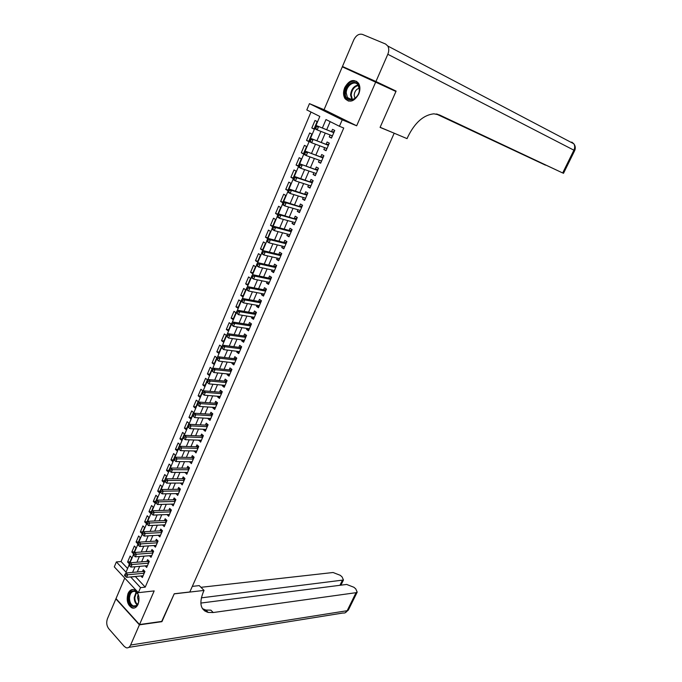 <?xml version="1.0" encoding="UTF-8"?>
<svg xmlns="http://www.w3.org/2000/svg" width="682" height="682" viewBox="0 0 682 682"><rect width="100%" height="100%" fill="white"/><g stroke="black" fill="none" stroke-linecap="round" stroke-linejoin="round"><path stroke-width="1.02" d="M344.734 87.603C343.063 91.874 343.174 95.557 345.049 98.643C349.738 103.076 354.282 101.567 358.698 94.125C360.369 89.913 360.292 86.256 358.485 83.161C353.745 78.583 349.158 80.067 344.734 87.603M128.063 593.442C126.17 600.203 127.483 605.036 132.01 607.935C134.55 608.642 136.571 607.423 138.071 604.286C139.972 597.568 138.693 592.743 134.235 589.794C131.643 589.026 129.589 590.245 128.063 593.442M315.698 126.136L319.815 116.451L306.806 109.938L309.458 103.638L342.211 119.836L339.431 126.281L325.987 119.546L322.398 127.952M391.843 132.223L380.079 127.406L395.935 91.482L342.296 66.845L324.061 109.7L309.458 103.638M124.746 578.072L116.008 598.608L139.529 624.542L154.175 590.919L138.361 592.667L114.295 566.87L116.375 561.925L126.025 572.189L128.949 565.318M311.009 112.044L121.064 561.55L116.375 561.925M394.145 133.34L189.818 591.976L174.242 593.766L162.06 621.379L139.529 624.542M330.114 134.959L329.261 136.937L331.478 138.079L334.751 130.475L332.526 129.35L331.571 131.566M324.666 147.627L323.848 149.537L326.047 150.696L329.304 143.135L327.096 141.992L326.141 144.192M319.261 160.21L318.468 162.052L320.651 163.228L323.89 155.718L321.691 154.55L320.753 156.741M313.891 172.716L313.123 174.49L315.289 175.683L318.503 168.224L316.329 167.039L315.391 169.213M308.545 185.146L307.812 186.851L309.96 188.07L313.157 180.645L311.001 179.443L310.071 181.608M303.234 197.499L302.535 199.135L304.666 200.372L307.838 192.997L305.698 191.77L304.777 193.918M297.966 209.766L297.292 211.335L299.407 212.596L302.561 205.265L300.43 204.02L299.517 206.16M292.723 221.965L292.075 223.474L294.172 224.745L297.309 217.464L295.204 216.203L294.292 218.325M287.514 234.088L286.892 235.529L288.98 236.816L292.092 229.587L290.003 228.3L289.091 230.414M282.339 246.134L281.743 247.515L283.814 248.819L286.909 241.633L284.829 240.328L283.925 242.425M277.19 258.111L276.628 259.424L278.682 260.746L281.76 253.602L279.697 252.289L278.793 254.369M272.075 270.012L271.538 271.257L273.576 272.604L276.636 265.503L274.59 264.164L273.695 266.236M266.994 281.837L266.483 283.03L268.503 284.385L271.547 277.327L269.509 275.98L268.631 278.034M261.939 293.592L261.453 294.718L263.465 296.099L266.483 289.083L264.471 287.71L263.584 289.756M256.918 305.28L256.458 306.346L258.452 307.744L261.453 300.762L259.458 299.381L258.58 301.418M251.931 316.891L251.496 317.897L253.474 319.312L256.458 312.382L254.471 310.975L253.602 312.995M246.969 328.434L246.56 329.389L248.521 330.813L251.488 323.924L249.518 322.501L248.657 324.513M242.033 339.909L241.65 340.804L243.602 342.245L246.552 335.399L244.591 333.958L243.738 335.962M237.131 351.315L236.773 352.151L238.709 353.608L241.641 346.797L239.697 345.348L238.845 347.334M232.264 362.654L231.931 363.429L233.849 364.904L236.765 358.135L234.83 356.669L233.986 358.647M227.421 373.924L227.106 374.648L229.016 376.14L231.914 369.405L229.996 367.922L229.152 369.891M222.605 385.125L222.315 385.79L224.208 387.299L227.089 380.607L225.188 379.115L224.352 381.067M217.822 396.268L217.558 396.873L219.433 398.399L222.298 391.749L220.414 390.232L219.578 392.176M213.057 407.333L212.818 407.896L214.685 409.43L217.532 402.815L215.657 401.289L214.83 403.215M208.334 418.339L208.112 418.85L209.962 420.393L212.793 413.821L210.934 412.286L210.116 414.196M203.628 429.285L203.432 429.737L205.273 431.297L208.087 424.767L206.237 423.207L205.418 425.116M198.956 440.163L200.602 442.141L203.398 435.645L201.574 434.076L200.755 435.969M194.31 450.973L195.964 452.916L198.743 446.454L196.928 444.877L196.118 446.753M189.69 461.731L191.352 463.632L194.123 457.213L192.315 455.61L191.514 457.486M185.095 472.413L186.774 474.28L189.519 467.895L187.729 466.283L186.928 468.15M180.525 483.044L182.213 484.876L184.941 478.525L183.168 476.897L182.367 478.747M175.982 493.606L177.678 495.405L180.398 489.088L178.633 487.451L177.84 489.292M171.472 504.117L173.177 505.873L175.871 499.599L174.123 497.945L173.339 499.778M166.979 514.56L168.693 516.283L171.378 510.042L169.639 508.38L168.855 510.196M166.357 521.704L165.146 520.528L148.011 521.278L149.733 522.992L148.616 525.609L165.018 524.825L162.521 524.944L164.243 526.632L166.911 520.426L165.18 518.755L164.405 520.562M158.147 535.268L159.81 536.922L162.461 530.758L160.747 529.062L159.972 530.86M153.791 545.532L155.402 547.152L158.045 541.022L156.34 539.317L155.573 541.107M149.46 555.736L151.029 557.33L153.646 551.235L151.958 549.522L151.191 551.295M145.155 565.881L146.673 567.45L149.281 561.388L147.602 559.658L146.843 561.422M130.023 561.806L127.602 562.002L130.134 556.035L131.754 557.731L129.213 563.699L127.602 562.002M134.243 551.874L131.831 552.045L134.371 546.043L136.008 547.731L133.45 553.733L131.831 552.045M138.489 541.883L136.076 542.037L138.634 536.001L140.279 537.672L137.713 543.716L136.076 542.037M142.76 531.841L140.347 531.969L142.922 525.899L144.584 527.561L142.001 533.631L140.347 531.969M147.056 521.739L144.644 521.849L147.235 515.745L148.906 517.391L146.306 523.503L144.644 521.849M151.37 511.585L148.966 511.671L151.566 505.533L153.254 507.161L150.637 513.307L148.966 511.671M155.718 501.372L153.314 501.432L155.931 495.26L157.619 496.88L154.993 503.06L153.314 501.432M160.082 491.1L157.678 491.134L160.313 484.928L162.018 486.539L159.375 492.754L157.678 491.134M164.473 480.767L162.077 480.784L164.72 474.544L166.442 476.138L163.782 482.387L162.077 480.784M168.889 470.384L166.493 470.367L169.153 464.092L170.884 465.678L168.215 471.961L166.493 470.367M173.33 459.932L170.935 459.898L173.62 453.59L175.359 455.158L172.674 461.475L170.935 459.898M177.797 449.429L175.41 449.37L178.104 443.019L179.86 444.579L177.158 450.93L175.41 449.37M182.29 438.858L179.903 438.782L182.614 432.397L184.379 433.94L181.659 440.325L179.903 438.782M186.8 428.236L184.421 428.125L187.149 421.706L188.931 423.232L186.195 429.66L184.421 428.125M191.344 417.546L188.974 417.41L191.71 410.956L193.509 412.465L190.755 418.936L188.974 417.41M195.913 406.796L193.543 406.634L196.305 400.146L198.112 401.638L195.342 408.143L193.543 406.634M200.517 395.986L198.147 395.799L200.917 389.269L202.742 390.752L199.954 397.291L198.147 395.799M205.137 385.108L202.767 384.904L205.563 378.331L207.396 379.797L204.6 386.379L202.767 384.904M209.783 374.171L207.422 373.932L210.227 367.325L212.076 368.783L209.263 375.398L207.422 373.932M214.463 363.174L212.102 362.909L214.924 356.26L216.791 357.7L213.96 364.358L212.102 362.909M219.169 352.108L216.816 351.818L219.655 345.126L221.531 346.55L218.683 353.25L216.816 351.818M223.901 340.974L221.548 340.659L224.404 333.933L226.296 335.339L223.432 342.074L221.548 340.659M228.658 329.781L226.313 329.432L229.186 322.671L231.087 324.061L228.206 330.838L226.313 329.432M233.44 318.52L231.104 318.144L233.994 311.333L235.912 312.714L233.014 319.534L231.104 318.144M238.257 307.19L235.929 306.789L238.836 299.944L240.763 301.299L237.847 308.162L235.929 306.789M243.107 295.792L240.772 295.366L243.696 288.477L245.648 289.824L242.715 296.721L240.772 295.366M247.975 284.334L245.656 283.865L248.598 276.943L250.55 278.273L247.609 285.212L245.656 283.865M252.877 272.8L250.558 272.306L253.516 265.341L255.494 266.653L252.528 273.627L250.558 272.306M257.813 261.197L255.494 260.677L258.469 253.661L260.464 254.957L257.481 261.982L255.494 260.677M262.775 249.527L260.464 248.973L263.457 241.922L265.46 243.201L262.459 250.268L260.464 248.973M267.762 237.788L265.46 237.208L268.469 230.107L270.49 231.368L267.472 238.478L265.46 237.208M272.783 225.972L270.49 225.358L273.516 218.223L275.554 219.468L272.51 226.62L270.49 225.358M277.838 214.088L275.545 213.449L278.597 206.262L280.643 207.49L277.583 214.685L275.545 213.449M282.919 202.136L280.634 201.463L283.703 194.234L285.767 195.444L282.689 202.682L280.634 201.463M288.034 190.108L285.749 189.4L288.836 182.128L290.916 183.313L287.821 190.602L285.749 189.4M293.175 178.002L290.899 177.26L294.01 169.946L296.107 171.122L292.987 178.445L290.899 177.26M298.349 165.828L296.082 165.053L299.21 157.695L301.325 158.846L298.187 166.22L296.082 165.053M303.558 153.578L301.299 152.768L304.445 145.36L306.568 146.494L303.413 153.919L301.299 152.768M308.801 141.251L306.542 140.407L309.705 132.956L311.853 134.073L308.682 141.541L306.542 140.407M121.064 561.55L127.611 568.473M313.976 129.077L317.164 121.567L315.007 120.475L311.819 127.977L313.976 129.077M135.343 576.495L145.223 587.134L343.745 128.02L339.431 126.281M330.165 121.635L326.729 129.657M325.271 133.075L321.29 142.368M319.815 145.82L315.885 154.985M314.385 158.48L310.515 167.533M308.997 171.063L305.169 179.997M303.643 183.56L299.867 192.384M298.324 195.981L294.59 204.694M293.038 208.325L289.356 216.927M287.778 220.593L284.147 229.092M282.561 232.784L278.964 241.172M277.369 244.906L273.823 253.184M272.212 256.943L268.708 265.119M267.088 268.913L263.627 276.986M261.99 280.805L258.58 288.776M256.926 292.629L253.559 300.489M251.897 304.377L248.572 312.143M246.893 316.056L243.61 323.72M241.922 327.667L238.683 335.229M236.978 339.201L233.781 346.669M232.068 350.667L228.913 358.041M227.183 362.065L224.071 369.337M222.332 373.395L219.254 380.573M217.507 384.665L214.472 391.749M212.707 395.858L209.715 402.849M207.942 406.983L204.992 413.889M203.202 418.049L200.286 424.86M198.496 429.046L195.615 435.764M193.807 439.984L190.969 446.616M189.153 450.853L186.357 457.392M184.524 461.663L181.762 468.116M179.92 472.404L177.201 478.773M175.351 483.086L172.657 489.369M170.798 493.7L168.147 499.897M166.28 504.262L163.663 510.375M161.779 514.757L159.196 520.792M157.312 525.191L154.763 531.142M152.87 535.575L150.355 541.44M148.446 545.89L145.965 551.678M144.055 556.145L141.609 561.857M139.682 566.35L137.27 571.976M140.867 575.966L142.342 577.509L144.934 571.482L143.271 569.743L142.512 571.499M324.061 109.7L356.669 125.795L375.773 81.917M356.669 125.795L342.211 119.836M145.223 587.134L140.526 587.628L138.361 592.667M129.623 563.724L133.322 555.02M134.004 553.434L137.73 544.671M138.403 543.085L142.154 534.262M142.828 532.676L146.604 523.793M147.286 522.199L151.08 513.265M151.762 511.671L155.59 502.668M156.263 501.074L160.117 492.02M160.799 490.418L164.677 481.304M165.351 479.702L169.255 470.52M169.937 468.918L173.867 459.685M174.549 458.074L178.505 448.782M179.187 447.17L183.16 437.818M183.859 436.19L187.857 426.796M188.547 425.159L192.571 415.696M193.27 414.051L197.32 404.537M198.019 402.883L202.094 393.309M202.801 391.639L206.893 382.014M207.609 380.334L211.727 370.65M212.443 368.962L216.586 359.218M217.311 357.521L221.48 347.718M222.204 346.004L226.398 336.141M227.132 334.427L231.351 324.504M232.085 322.774L236.33 312.782M237.072 311.043L241.343 301.001M242.084 299.253L246.381 289.142M247.131 287.378L251.462 277.207M252.212 275.434L256.56 265.204M257.319 263.423L261.7 253.124M262.459 251.326L266.867 240.968M267.634 239.16L272.067 228.734M272.843 226.918L277.301 216.424M278.077 214.6L282.57 204.037M283.354 202.196L287.872 191.574M288.657 189.724L293.209 179.034M293.993 177.167L298.571 166.408M299.372 164.532L303.976 153.706M304.777 151.813L309.415 140.918M310.216 139.017L314.879 128.046M130.646 576.938L140.526 587.628M320.924 131.387L316.942 140.722M315.459 144.2L311.521 153.416M310.02 156.928L306.133 166.024M304.624 169.571L300.779 178.556M299.253 182.137L295.468 191.011M293.925 194.626L290.182 203.389M288.622 207.038L284.931 215.683M283.354 219.365L279.705 227.907M278.12 231.624L274.522 240.047M272.919 243.798L269.364 252.118M267.753 255.903L264.241 264.122M262.613 267.932L259.151 276.04M257.506 279.884L254.088 287.889M252.434 291.76L249.058 299.671M247.395 303.575L244.062 311.376M242.383 315.306L239.092 323.004M237.396 326.968L234.156 334.572M232.451 338.562L229.246 346.064M227.524 350.088L224.361 357.496M222.639 361.545L219.51 368.851M217.771 372.926L214.694 380.138M212.937 384.247L209.903 391.357M208.138 395.492L205.137 402.516M203.364 406.677L200.397 413.607M198.615 417.793L195.691 424.63M193.893 428.842L191.011 435.593M189.204 439.822L186.357 446.48M184.541 450.742L181.736 457.315M179.903 461.603L177.132 468.082M175.291 472.396L172.563 478.79M170.713 483.12L168.019 489.429M166.152 493.785L163.501 500.017M161.625 504.39L159.008 510.537M157.124 514.936L154.541 520.997M152.649 525.421L150.1 531.397M148.199 535.839L145.684 541.73M143.774 546.205L141.285 552.019M139.367 556.503L136.92 562.241M134.993 566.751L132.581 572.403M135.292 576.605L130.594 577.057M314.07 128.847L311.819 127.977M169.451 514.509L166.962 514.612M173.919 504.143L171.429 504.211M178.411 493.708L175.922 493.759M182.921 483.223L180.44 483.24M187.465 472.669L184.984 472.66M192.034 462.055L189.562 462.021M196.629 451.382L194.157 451.322M201.25 440.649L198.786 440.563M205.896 429.848L203.432 429.737M210.576 418.987L208.112 418.85M215.273 408.058L212.818 407.896M220.005 397.069L217.558 396.873M224.762 386.012L222.315 385.79M229.544 374.895L227.106 374.648M234.361 363.711L231.931 363.429M239.203 352.458L236.773 352.151M244.079 341.136L241.65 340.804M248.981 329.756L246.56 329.389M253.909 318.298L251.496 317.897M258.87 306.772L256.458 306.346M263.857 295.178L261.453 294.718M268.878 283.516L266.483 283.03M273.934 271.786L271.538 271.257M279.015 259.978L276.628 259.424M284.121 248.103L281.743 247.515M289.27 236.151L286.892 235.529M294.445 224.122L292.075 223.474M299.654 212.025L297.292 211.335M304.888 199.852L302.535 199.135M310.165 187.601L307.812 186.851M315.468 175.274L313.123 174.49M320.804 162.879L318.468 162.052M326.175 150.398L323.848 149.537M331.58 137.841L329.261 136.937M144.431 572.658L143.263 571.431L126.008 572.999L127.67 574.773L144.175 573.238M125.59 575.122L124.925 574.414L124.491 575.438L125.156 576.145L125.59 575.122L127.67 574.773L126.588 577.322L143.092 575.753M143.263 571.431L144.448 570.97M126.008 572.999L124.925 574.414M125.156 576.145L126.588 577.322M138.966 599.538C138.83 609.947 128.003 608.173 128.642 597.969C128.727 587.696 139.537 589.214 138.966 599.538M137.849 594.022L135.172 591.456C131.941 590.885 130.04 593.059 129.478 597.978C129.546 602.07 130.85 604.738 133.399 605.974C135.624 606.562 137.321 605.394 138.489 602.47M138.131 594.661L137.491 597.423L138.676 601.78M133.084 589.538C130.015 590.288 128.276 593.059 127.884 597.858C127.969 602.948 129.589 606.255 132.751 607.79L134.482 607.994M359.457 89.299C359.55 100.638 344.7 104.337 345.305 92.974C345.143 81.823 359.968 77.816 359.457 89.299M346.243 93.025L347.436 97.569C350.667 102.956 359.482 97.151 359.346 89.623L358.203 85.173C354.955 79.641 346.089 85.531 346.243 93.025M359.269 88.208C356.268 89.12 354.563 91.465 354.163 95.241L354.964 98.37M356.754 81.371C350.028 80.178 345.868 84.133 344.265 93.246L345.765 98.89L348.425 101.081M161.711 621.43L174.2 593.869L204.054 590.416L203.33 592.019C198.905 603.297 200.525 610.1 208.206 612.436L213.219 612.53L356.038 592.684L357.197 592.121L355.757 588.89L353.907 587.27L346.652 584.44L200.832 603.067M192.307 586.375L199.255 585.608L204.054 590.416M206.544 610.74L204.719 610.987M139.409 624.84L115.88 598.89L107.424 618.77C106.179 622.453 106.605 625.735 108.685 628.625L124.286 646.442L126.247 647.781C128.08 648.198 129.537 647.286 130.612 645.044L139.409 624.84L161.932 621.66M201.343 597.841L343.455 580.007L342.066 576.895L340.258 575.31L333.08 572.505L200.951 587.313M202.452 608.642L205.862 610.04L210.874 610.151L213.219 612.53M375.944 81.525L396.097 91.107L380.13 127.278L407.052 138.634L407.964 136.605C414.954 122.53 423.59 114.934 433.871 113.817L439.481 114.951L562.684 172.972L573.903 150.185L387.811 54.27L375.944 81.525L342.458 66.469L361.307 75.404M396.097 91.107L377.334 82.658M436.966 114.099L545.506 165.172L436.224 113.962M387.811 54.27C389.072 51.141 389.072 48.396 387.819 46.044L385.569 44.023L362.474 34.415C358.988 33.52 356.089 35.336 353.788 39.863L342.458 66.469M437.409 114.209L562.684 172.972M148.77 562.582L147.585 561.363L130.356 562.778L132.035 564.534L148.514 563.153M129.947 564.884L129.282 564.176L128.847 565.199L129.512 565.907L129.947 564.884L132.035 564.534L130.944 567.1L147.431 565.685M147.585 561.363L148.804 560.894M130.356 562.778L129.282 564.176M129.512 565.907L130.944 567.1M153.126 552.446L151.941 551.244L134.729 552.488L136.417 554.236L152.887 553.017M134.328 554.577L133.655 553.878L133.22 554.909L133.894 555.608L134.328 554.577L136.417 554.236L135.317 556.819L151.788 555.557M151.941 551.244L153.194 550.766M134.729 552.488L133.655 553.878M133.894 555.608L135.317 556.819M157.508 542.258L156.314 541.065L139.128 542.147L140.833 543.878L157.278 542.812M138.736 544.219L138.062 543.528L137.619 544.56L138.301 545.259L138.736 544.219L140.833 543.878L139.725 546.478L156.169 545.37M156.314 541.065L157.602 540.579M139.128 542.147L138.062 543.528M138.301 545.259L139.725 546.478M161.924 532.011L160.722 530.826L143.552 531.747L145.266 533.46L161.685 532.557M143.169 533.801L142.487 533.111L142.044 534.151L142.726 534.841L143.169 533.801L145.266 533.46L144.158 536.078L160.585 535.123M160.722 530.826L162.043 530.34M143.552 531.747L142.487 533.111M142.726 534.841L144.158 536.078M147.636 523.316L146.945 522.634L146.494 523.682L147.184 524.373L147.636 523.316L149.733 522.992L166.127 522.242M165.146 520.528L166.502 520.034M148.011 521.278L146.945 522.634M147.184 524.373L148.616 525.609M170.815 511.347L169.596 510.17L152.487 510.758L154.217 512.446L170.594 511.867M152.12 512.779L151.421 512.097L150.969 513.154L151.668 513.836L152.12 512.779L154.217 512.446L153.092 515.089L169.477 514.467M169.596 510.17L170.994 509.676M152.487 510.758L151.421 512.097M151.668 513.836L153.092 515.089M175.308 500.92L174.072 499.761L156.988 500.17L158.736 501.85L175.086 501.432M156.63 502.174L155.931 501.5L155.479 502.566L156.178 503.239L156.63 502.174L158.736 501.85L157.602 504.51L173.961 504.041M174.072 499.761L175.504 499.25M156.988 500.17L155.931 501.5M156.178 503.239L157.602 504.51M179.818 490.435L178.582 489.284L161.515 489.523L163.279 491.193L179.605 490.938M161.165 491.509L160.458 490.844L160.006 491.91L160.713 492.583L161.165 491.509L163.279 491.193L162.137 493.862L178.471 493.563M178.582 489.284L180.048 488.772M161.515 489.523L160.458 490.844M160.713 492.583L162.137 493.862M184.353 479.889L183.108 478.747L166.067 478.815L167.849 480.469L184.149 480.375M165.726 480.784L165.018 480.119L164.558 481.194L165.274 481.859L165.726 480.784L167.849 480.469L166.698 483.154L183.006 483.027M183.108 478.747L184.617 478.227M166.067 478.815L165.018 480.119M165.274 481.859L166.698 483.154M188.923 469.284L187.661 468.15L170.653 468.04L172.444 469.676L188.718 469.762M170.321 469.992L169.605 469.335L169.145 470.418L169.861 471.074L170.321 469.992L172.444 469.676L171.284 472.379L187.576 472.421M187.661 468.15L189.221 467.63M170.653 468.04L169.605 469.335M169.861 471.074L171.284 472.379M193.509 458.619L192.247 457.494L175.257 457.204L177.064 458.833L193.313 459.08M174.942 459.139L177.064 458.833L175.905 461.552L173.757 459.574L174.473 460.222L174.942 459.139L174.217 458.483L173.757 459.574M192.162 461.757L175.905 461.552L174.473 460.222M192.247 457.494L193.841 456.966M175.257 457.204L174.217 458.483M198.13 447.895L196.851 446.778L179.895 446.301L181.71 447.912L197.933 448.347M179.579 448.219L181.71 447.912L180.542 450.649L178.394 448.671L179.119 449.31L179.579 448.219L178.855 447.571L178.394 448.671M196.774 451.032L180.542 450.649L179.119 449.31M196.851 446.778L198.496 446.241M179.895 446.301L178.855 447.571M202.776 437.102L201.488 435.994L184.558 435.338L186.391 436.932L202.588 437.537M184.259 437.239L186.391 436.932L185.214 439.685L183.057 437.699L183.79 438.338L184.259 437.239L183.526 436.599L183.057 437.699M201.42 440.248L185.214 439.685L183.79 438.338M201.488 435.994L203.185 435.457M184.558 435.338L183.526 436.599M207.447 426.25L206.152 425.15L189.246 424.306L191.096 425.892L207.26 426.676M188.957 426.19L191.096 425.892L189.911 428.654L187.746 426.659L188.488 427.299L188.957 426.19L188.223 425.551L187.746 426.659M206.092 429.396L189.911 428.654L188.488 427.299M206.152 425.15L207.891 424.605M189.246 424.306L188.223 425.551M212.145 415.329L210.84 414.247L193.969 413.215L195.828 414.784L211.966 415.747M193.688 415.074L195.828 414.784L194.643 417.563L192.469 415.56L193.211 416.19L193.688 415.074L192.946 414.443L192.469 415.56M210.789 418.484L194.643 417.563L193.211 416.19M210.84 414.247L212.631 413.693M193.969 413.215L192.946 414.443M216.876 404.349L215.555 403.275L198.718 402.048L200.585 403.608L216.697 404.75M198.445 403.889L200.585 403.608L199.391 406.404L197.217 404.392L197.968 405.014L198.445 403.889L197.695 403.267L197.217 404.392M215.512 407.504L199.391 406.404L197.968 405.014M215.555 403.275L217.405 402.712M198.718 402.048L197.695 403.267M221.624 393.301L220.303 392.235L203.492 390.82L205.376 392.363L221.462 393.693M203.227 392.644L205.376 392.363L204.174 395.176L201.991 393.156L202.75 393.77L203.227 392.644L202.477 392.031L201.991 393.156M220.269 396.464L204.174 395.176L202.75 393.77M220.303 392.235L222.204 391.673M203.492 390.82L202.477 392.031M226.407 382.184L225.077 381.136L208.3 379.524L210.192 381.05L226.245 382.568M208.044 381.323L210.192 381.05L208.99 383.881L206.799 381.852L207.558 382.457L208.044 381.323L207.285 380.718L206.799 381.852M225.051 385.347L208.99 383.881L207.558 382.457M225.077 381.136L227.029 380.565M208.3 379.524L207.285 380.718M231.326 370.761L230.252 369.925L231.224 371.008L229.885 369.968L213.125 368.161L215.043 369.67L231.062 371.375M212.886 369.942L215.043 369.67L213.833 372.517L211.633 370.479L212.4 371.085L212.886 369.942L212.119 369.337L211.633 370.479M229.86 374.179L213.833 372.517L212.4 371.085M230.252 369.925L231.897 369.397M213.125 368.161L212.119 369.337M234.71 358.732L236.066 359.755L234.71 358.732L217.993 356.729L219.919 358.221L235.912 360.113M217.754 358.485L219.919 358.221L218.7 361.085L216.501 359.039L217.268 359.636L217.754 358.485L216.987 357.888L216.501 359.039M234.693 362.935L218.7 361.085L217.268 359.636M234.727 358.732L236.748 358.169M217.993 356.729L216.987 357.888M240.934 348.451L239.57 347.428L222.886 345.228L224.83 346.703L240.789 348.792M222.664 346.968L224.83 346.703L223.594 349.585L221.394 347.53L222.17 348.118L222.664 346.968L221.88 346.371L221.394 347.53M239.561 351.631L223.594 349.585L222.17 348.118M239.57 347.428L241.607 346.882M222.886 345.228L221.88 346.371M245.827 337.07L244.454 336.064L227.805 333.651L229.766 335.109L245.691 337.394M227.592 335.373L229.766 335.109L228.53 338.016L226.313 335.953L227.097 336.533L227.592 335.373L226.808 334.785L226.313 335.953M244.463 340.25L228.53 338.016L227.097 336.533M244.454 336.064L246.492 335.527M227.805 333.651L226.808 334.785M249.373 324.623L250.763 325.595L249.373 324.623L232.758 322.015L234.727 323.447L250.626 325.936M232.553 323.703L234.727 323.447L233.483 326.371L231.266 324.3L232.059 324.879L232.553 323.703L231.769 323.132L231.266 324.3M249.39 328.809L233.483 326.371L232.059 324.879M249.424 324.632L251.411 324.112M232.758 322.015L231.769 323.132M255.716 314.104L254.318 313.123L237.737 310.293L239.732 311.717L255.588 314.402M237.549 311.972L239.732 311.717L238.478 314.658L236.253 312.578L237.046 313.149L237.549 311.972L236.756 311.401L236.253 312.578M254.343 317.292L238.478 314.658L237.046 313.149M254.318 313.123L256.355 312.62M237.737 310.293L236.756 311.401M260.703 302.518L259.296 301.546L242.749 298.511L244.753 299.918L260.575 302.799M242.57 300.165L244.753 299.918L243.5 302.876L241.496 301.461L241.266 300.779L242.067 301.35L242.57 300.165L241.769 299.603L241.266 300.779M259.331 305.707L243.5 302.876L242.067 301.35M259.296 301.546L261.325 301.06M242.749 298.511L241.769 299.603M265.716 290.864L264.301 289.901L247.796 286.653L249.817 288.043L265.605 291.129M247.626 288.281L249.817 288.043L248.546 291.018L246.534 289.62L246.313 288.912L247.123 289.475L247.626 288.281L246.824 287.727L246.313 288.912M264.343 294.053L248.546 291.018L247.123 289.475M264.301 289.901L266.33 289.432M247.796 286.653L246.824 287.727M270.763 279.134L269.339 278.188L252.869 274.718L254.906 276.091L270.66 279.39M252.715 276.329L254.906 276.091L253.627 279.083L251.598 277.71L251.394 276.977L252.204 277.523L252.715 276.329L251.897 275.775L251.394 276.977M269.39 282.331L253.627 279.083L252.204 277.523M269.339 278.188L271.368 277.736M252.869 274.718L251.897 275.775M275.843 267.335L274.403 266.398L257.975 262.715L260.03 264.062L275.741 267.574M257.83 264.301L260.03 264.062L258.742 267.08L256.696 265.724L256.5 264.957L257.319 265.503L257.83 264.301L257.012 263.755L256.5 264.957M274.471 270.532L258.742 267.08L257.319 265.503M274.403 266.398L276.432 265.963M257.975 262.715L257.012 263.755M280.95 255.469L279.509 254.539L263.116 250.635L265.179 251.965L280.856 255.69M262.979 252.195L265.179 251.965L263.891 255L261.828 253.661L261.641 252.869L262.468 253.406L262.979 252.195L262.152 251.658L261.641 252.869M279.577 258.666L263.891 255L262.468 253.406M279.509 254.539L281.53 254.122M263.116 250.635L262.152 251.658M286.09 243.525L284.633 242.604L268.29 238.478L270.37 239.791L286.005 243.73M268.162 240.013L270.37 239.791L269.066 242.843L266.994 241.522L266.815 240.703L267.642 241.232L268.162 240.013L267.327 239.484L266.815 240.703M284.718 246.731L269.066 242.843L267.642 241.232M284.633 242.604L286.662 242.212M268.29 238.478L267.327 239.484M291.265 231.505L289.799 230.601L273.491 226.245L275.588 227.541L291.18 231.701M273.38 227.754L275.588 227.541L274.275 230.61L272.186 229.305L272.016 228.461L272.851 228.99L273.38 227.754L272.536 227.234L272.016 228.461M289.884 234.71L274.275 230.61L272.851 228.99M289.799 230.601L291.819 230.226M273.491 226.245L272.536 227.234M296.474 219.408L278.725 213.935L280.839 215.214L296.397 219.587M278.623 215.427L280.839 215.214L279.526 218.3L277.412 217.021L277.25 216.143L278.094 216.663L278.623 215.427L277.779 214.907L277.25 216.143M295.093 222.622L279.526 218.3L278.094 216.663M294.991 218.521L297.011 218.163M278.725 213.935L277.779 214.907M301.708 207.243L283.993 201.548L286.125 202.81L301.64 207.405M283.908 203.014L286.125 202.81L284.795 205.913L282.672 204.651L282.527 203.748L283.371 204.259L283.908 203.014L283.056 202.511L282.527 203.748M300.327 210.457L284.795 205.913L283.371 204.259M300.216 206.365L302.237 206.024M283.993 201.548L283.056 202.511M306.977 195.001L289.296 189.085L291.444 190.321L306.917 195.146M289.219 190.525L291.444 190.321L290.106 193.449L287.966 192.205L287.83 191.275L288.682 191.778L289.219 190.525L288.358 190.022L287.83 191.275M305.596 198.223L290.106 193.449L288.682 191.778M305.476 194.14L307.488 193.816M305.451 198.547L305.007 198.044M289.296 189.085L288.358 190.022M312.279 182.682L294.624 176.536L296.789 177.763L312.22 182.81M294.564 177.951L296.789 177.763L295.451 180.909L293.294 179.681L293.166 178.727L294.027 179.213L294.564 177.951L293.703 177.465L293.166 178.727M310.89 185.905L295.451 180.909L294.027 179.213M310.762 181.83L312.774 181.531M310.728 186.297L310.208 185.683M294.624 176.536L293.703 177.465M317.616 170.287L299.995 163.919L317.565 170.406M299.944 165.308L302.177 165.112L300.83 168.284L298.648 167.081L298.537 166.093L299.407 166.57L299.944 165.308L299.074 164.822L298.537 166.093M316.226 173.509L300.83 168.284L299.407 166.57M316.09 169.451L318.102 169.17M316.03 173.961L315.451 173.245M299.995 163.919L299.074 164.822M322.987 157.815L305.4 151.208L322.944 157.909M305.365 152.572L307.599 152.393L306.244 155.581L304.044 154.396L303.942 153.373L304.82 153.851L305.365 152.572L304.487 152.103L303.942 153.373M321.597 161.046L306.244 155.581L304.82 153.851M321.444 156.988L323.456 156.724M321.375 161.549L320.719 160.73M305.4 151.208L304.487 152.103M328.383 145.266L310.839 138.429L328.349 145.343M310.813 139.759L313.055 139.588L311.691 142.794L309.475 141.626L309.381 140.586L310.267 141.046L310.813 139.759L309.926 139.299L309.381 140.586M326.993 148.497L311.691 142.794L310.267 141.046M326.84 144.456L328.843 144.209M326.755 149.06L326.022 148.13M310.839 138.429L309.926 139.299M333.822 132.632L316.312 125.556L333.796 132.7M316.303 126.869L318.545 126.699L317.164 129.93L314.939 128.779L314.854 127.705L315.749 128.165L316.303 126.869L315.408 126.409L314.854 127.705M332.432 135.863L317.164 129.93L315.749 128.165M332.262 131.839L334.265 131.609M332.16 136.494L331.367 135.454M316.312 125.556L315.408 126.409M144.575 572.309L143.638 571.328M137.133 604.857C135.198 603.246 134.226 600.774 134.235 597.432L136.161 592.002M136.553 592.326L134.831 597.406C134.823 600.51 135.701 602.854 137.474 604.448M351.886 99.64L350.574 94.951C351.196 89.427 353.694 86.111 358.084 85.003M358.382 85.472C354.18 86.58 351.784 89.785 351.196 95.079L352.423 99.546M130.612 645.044L347.164 610.714L356.038 592.684M339.943 585.292L342.253 580.561M348.511 609.759L347.164 610.714C346.183 612.53 344.811 613.288 343.055 612.999L128.787 647.371M573.903 150.185L574.67 150.654C575.719 148.147 575.429 145.871 573.809 143.774C574.943 145.684 574.977 147.824 573.903 150.185M572.735 143.211L571.797 142.078L573.809 143.774L387.819 46.044M148.915 562.241L147.968 561.26M153.271 552.113L152.316 551.141M157.653 541.926L156.698 540.962M162.06 531.687L161.097 530.732M166.493 521.38L165.521 520.434M170.952 511.023L169.971 510.085M175.445 500.605L174.456 499.676M179.954 490.128L178.957 489.199M184.49 479.591L183.484 478.67M189.05 468.986L188.036 468.082M193.637 458.33L192.622 457.426M198.257 447.605L197.226 446.71M202.895 436.821L201.863 435.934M207.567 425.969L206.527 425.091M212.264 415.057L211.215 414.187M216.987 404.076L215.93 403.215M221.744 393.037L220.678 392.184M226.518 381.929L225.452 381.085M236.168 359.516L235.077 358.689M241.036 348.212L239.936 347.394M245.929 336.84L244.829 336.03M250.857 325.399L249.74 324.598M255.81 313.891L254.684 313.098M260.797 302.305L259.663 301.521M265.81 290.651L264.667 289.884M270.856 278.929L269.705 278.171M275.929 267.139L274.778 266.389M281.035 255.273L279.876 254.531M286.176 243.338L284.999 242.604M291.342 231.326L290.165 230.601M296.542 219.237L295.357 218.53M301.776 207.081L300.583 206.373M307.045 194.847L305.834 194.148M312.347 182.529L311.128 181.847M317.676 170.142L316.448 169.468M323.046 157.678L321.81 157.013M328.443 145.13L327.198 144.482M333.873 132.513L332.62 131.873M136.758 605.565L133.399 605.974M351.895 99.64L347.436 97.569M205.862 610.04L208.206 612.436M340.932 585.165L343.455 580.007M345.041 612.828L348.332 610.117L357.197 592.121M563.485 173.356L574.679 150.628M240.934 348.434L239.595 347.436M245.835 337.053L244.497 336.064M255.724 314.078L254.386 313.132M260.712 302.484L259.373 301.555M265.733 290.822L264.394 289.91M270.78 279.091L269.441 278.196M275.86 267.293L274.522 266.415M280.975 255.418L279.637 254.557M286.116 243.465L284.778 242.63M291.291 231.445L289.952 230.627M296.5 219.348L295.153 218.547M301.734 207.183L300.395 206.399M307.002 194.941L305.664 194.165M312.305 182.623L310.966 181.864M317.642 170.219L316.303 169.486M323.012 157.747L321.674 157.03M328.417 145.198L327.07 144.49M333.856 132.564L332.509 131.882"/></g></svg>
